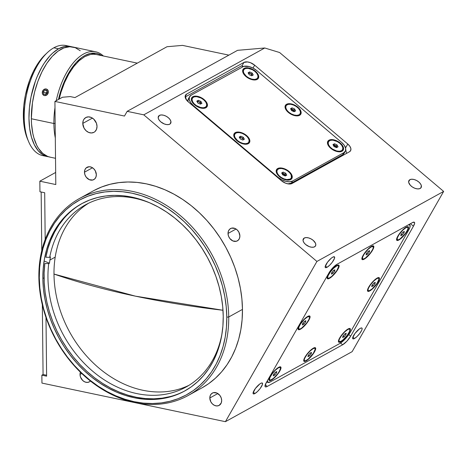<?xml version="1.0" encoding="UTF-8"?>
<svg xmlns="http://www.w3.org/2000/svg" width="467" height="467" viewBox="0 0 467 467"><rect width="100%" height="100%" fill="white"/><g stroke="black" fill="none" stroke-linecap="round" stroke-linejoin="round"><path stroke-width="0.7" d="M135.372 296.148L53.985 274.053A452.792 156.387 -0.6 0 0 135.372 296.148A452.792 156.387 -0.6 0 0 222.998 310.269L135.372 296.148M82.776 123.422L92.419 118.093L82.776 123.422A8.435 6.666 61.1 0 1 85.817 117.532A8.435 6.666 61.1 0 1 93.149 118.618A8.435 6.666 61.1 0 1 97.019 126.417A8.435 6.666 61.1 0 1 93.978 132.301A8.435 6.666 61.1 0 1 86.646 131.221A8.435 6.666 61.1 0 1 82.776 123.422L83.289 120.504L83.932 119.278L85.875 117.503L88.426 116.861L91.205 117.445L93.785 119.167L96.447 123.27L97.019 126.417L96.506 129.33L94.994 131.577L93.925 132.336L91.369 132.978L88.59 132.394L86.01 130.672L84.025 128.075L82.776 123.422M80.447 372.024L80.02 374.458L80.499 377.079L82.712 380.494L84.866 381.93L87.177 382.42L89.308 381.883L90.429 381.025A7.028 5.557 61.1 0 1 89.355 381.86A7.028 5.557 61.1 0 1 83.243 380.955A7.028 5.557 61.1 0 1 80.02 374.458L81.76 373.495L80.02 374.458A7.028 5.557 61.1 0 1 80.388 372.17M209.811 397.989L217.844 393.547L209.811 397.989A7.028 5.557 61.1 0 1 212.345 393.08A7.028 5.557 61.1 0 1 218.457 393.985A7.028 5.557 61.1 0 1 221.679 400.482A7.028 5.557 61.1 0 1 219.146 405.391A7.028 5.557 61.1 0 1 213.034 404.486A7.028 5.557 61.1 0 1 209.811 397.989L210.238 395.555L211.498 393.687L213.407 392.659L216.834 393.01L219.893 395.45L221.2 397.861L221.679 400.482L221.253 402.916L219.099 405.414L216.968 405.951L214.651 405.461L212.503 404.025L210.85 401.865L209.811 397.989M228.019 233.465L236.051 229.023L228.019 233.465A7.028 5.557 61.1 0 1 230.552 228.556A7.028 5.557 61.1 0 1 236.664 229.46A7.028 5.557 61.1 0 1 239.886 235.958A7.028 5.557 61.1 0 1 237.353 240.867A7.028 5.557 61.1 0 1 231.241 239.962A7.028 5.557 61.1 0 1 228.019 233.465L228.445 231.031L229.706 229.163L231.62 228.135L235.041 228.486L237.189 229.922L238.847 232.081L239.886 235.958L239.46 238.392L238.193 240.26L236.284 241.287L232.864 240.937L229.805 238.497L228.497 236.086L228.019 233.465M84.474 172.206L92.507 167.764L84.474 172.206A7.028 5.557 61.1 0 1 87.008 167.297A7.028 5.557 61.1 0 1 93.12 168.202A7.028 5.557 61.1 0 1 96.342 174.699A7.028 5.557 61.1 0 1 93.809 179.608A7.028 5.557 61.1 0 1 87.697 178.703A7.028 5.557 61.1 0 1 84.474 172.206L84.901 169.778L86.161 167.904L89.179 166.737L91.497 167.227L93.645 168.663L95.303 170.823L96.342 174.699L95.916 177.133L94.649 179.001L92.74 180.028L89.32 179.678L86.261 177.238L84.953 174.827L84.474 172.206M304.245 238.047L303.019 240.201L304.245 238.047A7.028 3.882 -150.3 0 1 312.306 239.664A7.028 3.882 -150.3 0 1 315.523 245.916A7.028 3.882 -150.3 0 1 314.595 246.81A7.028 3.882 -150.3 0 1 306.533 245.193A7.028 3.882 -150.3 0 1 303.317 238.941A7.028 3.882 -150.3 0 1 304.245 238.047L306.083 237.586L308.43 237.855L310.923 238.824L313.194 240.342L315.429 243.126L315.815 244.912L315.231 246.319L313.754 247.131L311.623 247.23L309.154 246.594L305.646 244.515L303.953 242.677L303.095 240.803L303.194 239.18L304.245 238.047M159.405 115.413L158.179 117.561L159.405 115.413A7.028 3.882 -150.3 0 1 167.466 117.03A7.028 3.882 -150.3 0 1 170.683 123.282A7.028 3.882 -150.3 0 1 169.755 124.175A7.028 3.882 -150.3 0 1 161.693 122.558A7.028 3.882 -150.3 0 1 158.476 116.306A7.028 3.882 -150.3 0 1 159.405 115.413L161.243 114.946L163.59 115.221L166.083 116.19L168.353 117.707L170.041 119.546L170.904 121.414L170.391 123.685L168.914 124.496L166.783 124.596L164.32 123.959L160.806 121.875L159.113 120.042L158.255 118.169L158.354 116.546L159.405 115.413M409.857 179.69L408.625 181.838L409.857 179.69A7.028 3.882 -150.3 0 1 417.912 181.307A7.028 3.882 -150.3 0 1 421.135 187.559A7.028 3.882 -150.3 0 1 420.201 188.452A7.028 3.882 -150.3 0 1 412.139 186.835A7.028 3.882 -150.3 0 1 408.923 180.583A7.028 3.882 -150.3 0 1 409.857 179.69L411.69 179.223L414.036 179.497L416.535 180.466L418.8 181.984L420.493 183.817L421.351 185.691L420.837 187.956L419.366 188.773L417.235 188.866L414.766 188.236L412.338 186.969L410.318 185.259L408.701 182.445L408.806 180.822L409.857 179.69M254.906 393.535A7.028 1.868 -49.7 0 1 253.272 393.815A7.028 1.868 -49.7 0 1 255.087 388.906A7.028 1.868 -49.7 0 1 260.72 383.36A7.028 1.868 -49.7 0 1 262.355 383.08A7.028 1.868 -49.7 0 1 260.539 387.989A7.028 1.868 -49.7 0 1 254.906 393.535L253.272 392.152L254.906 393.535L253.686 393.95L253.061 393.01L255.443 388.427L259.926 383.862L261.403 383.051L262.326 383.057L262.413 384.574L260.189 388.468L257.492 391.521L254.906 393.535M354.482 338.511A7.028 1.868 -49.7 0 1 352.842 338.791A7.028 1.868 -49.7 0 1 354.663 333.882A7.028 1.868 -49.7 0 1 360.296 328.336A7.028 1.868 -49.7 0 1 361.931 328.056A7.028 1.868 -49.7 0 1 360.11 332.965A7.028 1.868 -49.7 0 1 354.482 338.511L352.848 337.127L354.482 338.511L353.256 338.925L352.638 337.985L355.013 333.403L359.502 328.838L360.973 328.027L361.902 328.032L362.141 328.861L361.656 330.385L359.759 333.444L357.068 336.497L354.482 338.511M326.993 267.311A7.028 1.868 -49.7 0 1 325.359 267.585A7.028 1.868 -49.7 0 1 327.174 262.682A7.028 1.868 -49.7 0 1 332.808 257.13A7.028 1.868 -49.7 0 1 334.448 256.856A7.028 1.868 -49.7 0 1 332.627 261.759A7.028 1.868 -49.7 0 1 326.993 267.311L325.359 265.927L326.993 267.311L325.388 267.609L325.149 266.78L327.53 262.197L331.144 258.315L332.808 257.13L334.413 256.827L334.5 258.344L332.276 262.244L329.579 265.291L326.993 267.311M188.207 395.479L201.937 387.89A112.494 88.888 -118.9 0 0 242.461 309.399L228.731 316.988A112.494 88.888 61.1 0 1 188.207 395.479A112.494 88.888 61.1 0 1 90.429 381.025A112.494 88.888 61.1 0 1 38.866 277.048A112.494 88.888 -118.9 0 0 134.905 402.583A112.494 88.888 -118.9 0 0 228.731 316.988L226.793 317.157A111.088 87.778 61.1 0 1 134.14 401.678A111.088 87.778 61.1 0 1 39.304 277.713L39.648 267.591L40.892 257.755L43.022 248.304L46.017 239.32L49.858 230.902L54.493 223.121L59.887 216.058L65.987 209.776L72.729 204.342L80.055 199.8L87.889 196.204L96.161 193.577L104.789 191.955L113.685 191.342L122.768 191.756L131.957 193.186L141.151 195.626L150.263 199.041L159.212 203.402L167.91 208.673L176.275 214.797L184.22 221.714L191.674 229.361L198.563 237.668L204.82 246.547L210.383 255.916L215.205 265.688L219.239 275.763L222.438 286.043L224.779 296.44L226.232 306.842L226.793 317.157L226.448 327.279L225.205 337.116L223.068 346.567L220.074 355.545L216.239 363.968L211.598 371.75L206.204 378.813L200.104 385.094L193.361 390.529L186.035 395.07L178.201 398.666L169.93 401.293L161.302 402.916L152.405 403.523L143.322 403.114L134.14 401.678L124.946 399.244L115.828 395.829L106.879 391.469L98.181 386.197L89.816 380.074L81.871 373.156L74.416 365.509L67.528 357.202L61.27 348.324L55.707 338.954L50.885 329.182L46.852 319.107L43.653 308.827L41.318 298.431L39.858 288.028L39.304 277.713L38.866 277.048L39.304 277.713A111.088 87.778 61.1 0 1 131.957 193.186A111.088 87.778 61.1 0 1 226.793 317.157L228.731 316.988L242.461 309.399A112.494 88.888 -118.9 0 0 190.898 205.422A112.494 88.888 -118.9 0 0 93.12 190.968L79.39 198.557A112.494 88.888 61.1 0 1 177.168 213.01A112.494 88.888 61.1 0 1 228.731 316.988A112.494 88.888 -118.9 0 0 132.692 191.452A112.494 88.888 -118.9 0 0 38.866 277.048A112.494 88.888 61.1 0 1 79.39 198.557M42.859 278.466L44.067 277.795L42.859 278.466A106.867 84.445 61.1 0 1 81.357 203.898A106.867 84.445 61.1 0 1 174.249 217.628A106.867 84.445 61.1 0 1 223.232 316.404A106.867 84.445 61.1 0 1 184.734 390.972A106.867 84.445 61.1 0 1 91.841 377.243A106.867 84.445 61.1 0 1 42.859 278.466L43.396 288.384L44.797 298.395L47.05 308.395L50.127 318.284L54.003 327.98L58.644 337.378L63.997 346.391L70.021 354.932L76.646 362.923L83.815 370.278L91.462 376.939L99.506 382.829L107.871 387.896L116.481 392.093L125.249 395.38L134.093 397.721L142.931 399.098L151.67 399.495L160.228 398.911L168.529 397.347L176.485 394.825L184.021 391.364L191.073 386.991L197.559 381.761L203.425 375.719L208.615 368.924L213.075 361.44L216.77 353.338L219.653 344.699L221.702 335.61L222.899 326.147L223.232 316.404L222.695 306.486L221.294 296.475L219.041 286.475L215.964 276.587L212.088 266.89L207.447 257.492L202.094 248.479L196.076 239.933L189.444 231.947L182.276 224.586L174.635 217.931L166.585 212.041L158.22 206.974L149.609 202.777L140.841 199.491L131.998 197.15L123.16 195.772L114.421 195.375L105.863 195.959L97.562 197.523L89.606 200.045L82.069 203.507L75.024 207.873L68.532 213.104L62.666 219.146L57.476 225.946L53.016 233.43L49.321 241.527L46.437 250.166L44.388 259.261L43.192 268.723L42.859 278.466M352.141 351.651L225.409 421.683L41.948 383.086L225.409 421.683L352.141 351.651L443.65 191.417L316.918 261.444L225.409 421.683L316.918 261.444L443.65 191.417L279.616 52.526L264.742 47.99L237.569 50.331L127.158 111.344L237.569 50.331L264.742 47.99L143.772 114.841L264.742 47.99L279.616 52.526L443.65 191.417L352.141 351.651M266.172 382.847L328.961 272.909A8.435 2.242 -49.7 0 1 336.976 264.299L412.408 222.613A8.435 2.242 -49.7 0 1 414.375 222.28A8.435 2.242 -49.7 0 1 413.447 226.221L410.458 223.687L413.447 226.221L350.664 336.158L348.808 334.588L350.664 336.158A8.435 2.242 -49.7 0 1 342.65 344.769L340.583 343.023L342.65 344.769L267.212 386.454L265.25 384.796L267.212 386.454A8.435 2.242 -49.7 0 1 265.25 386.787A8.435 2.242 -49.7 0 1 266.172 382.847L328.961 272.909L332.755 267.854L336.976 264.299L412.408 222.613L414.334 222.251L414.626 223.249L413.447 226.221L350.664 336.158L346.87 341.214L342.65 344.769L267.212 386.454L265.746 386.945L265.034 386.437L266.172 382.847M124.473 116.05L127.158 111.344L143.772 114.841L316.918 261.444L143.772 114.841L127.158 111.344L124.473 116.05L54.925 101.421L62.473 97.247L70.237 96.581L74.983 97.58L70.237 96.581L62.473 97.247L54.925 101.421L124.473 116.05M349.462 151.775L292.132 183.455A8.435 4.658 -150.3 0 1 281.397 180.7L188.283 101.864A8.435 4.658 -150.3 0 1 185.487 95.18A8.435 4.658 -150.3 0 1 186.602 94.106L185.13 96.687L186.602 94.106L243.932 62.426L241.888 66.016L243.932 62.426A8.435 4.658 -150.3 0 1 254.667 65.182L253.015 68.071L254.667 65.182L347.781 144.017L345.545 147.934L347.781 144.017A8.435 4.658 -150.3 0 1 350.583 150.707A8.435 4.658 -150.3 0 1 349.462 151.775L292.132 183.455L288.571 183.963L285.611 183.198L281.397 180.7L188.283 101.864L185.597 98.525L185.346 95.466L186.602 94.106L243.932 62.426L247.492 61.924L250.458 62.683L254.667 65.182L347.781 144.017L349.812 146.224L350.845 148.471L350.723 150.421L349.462 151.775M46.612 376.168L45.994 317.472L46.612 376.168L41.867 375.17L41.948 383.086L41.867 375.17L43.069 374.505L42.339 304.852L43.069 374.505L41.867 375.17L46.612 376.168M45.182 239.454L44.692 192.748L45.182 239.454M39.946 191.75L44.692 192.748L39.946 191.75L39.835 181.19L55.672 172.44L39.835 181.19L39.946 191.75M55.795 184.553L54.925 101.421L55.795 184.553L39.835 181.19L55.795 184.553M182.539 45.387L167.011 46.723L74.983 97.58L167.011 46.723L182.539 45.387L228.883 55.135L182.539 45.387M93.867 190.559L101.806 186.917L110.177 184.261L118.916 182.615L127.923 181.996L137.123 182.416L146.422 183.864L155.733 186.333L164.968 189.789L174.028 194.208L182.836 199.543L191.307 205.743L199.351 212.754L206.899 220.494L213.874 228.906L220.208 237.896L225.847 247.387L230.727 257.282L234.813 267.48L238.053 277.9L240.423 288.425L241.894 298.956L242.461 309.399L242.11 319.65L240.849 329.614L238.695 339.188L235.66 348.277L231.772 356.806L227.073 364.686L221.615 371.837L215.439 378.2L208.609 383.705L201.907 387.908M41.773 250.586L41.16 192.007L41.773 250.586M46.601 375.246L43.069 374.505M308.827 320.204A8.861 2.353 -49.7 0 1 302.213 327.997A8.861 2.353 -49.7 0 1 298.08 328.914A8.861 2.353 -49.7 0 1 299.324 325.458A8.861 2.353 -49.7 0 1 309.084 315.914A8.861 2.353 -49.7 0 1 308.827 320.204L303.673 326.707L300.415 329.247L298.39 329.626L298.285 327.711L300.129 324.156L305.64 317.91L308.594 316.031L309.761 316.042L309.872 317.951L308.827 320.204M279.762 371.107A8.861 2.353 -49.7 0 1 273.148 378.9A8.861 2.353 -49.7 0 1 269.01 379.811A8.861 2.353 -49.7 0 1 270.259 376.355A8.861 2.353 -49.7 0 1 280.019 366.811A8.861 2.353 -49.7 0 1 279.762 371.107L276.925 375.112L273.446 378.649L270.492 380.535L269.325 380.523L269.021 379.478L270.259 376.355L275.413 369.858L277.672 367.955L280.212 366.799L280.696 366.939L280.994 367.984L279.762 371.107M314.46 351.931A8.861 2.353 -49.7 0 1 307.846 359.724A8.861 2.353 -49.7 0 1 303.713 360.635A8.861 2.353 -49.7 0 1 304.957 357.185A8.861 2.353 -49.7 0 1 314.717 347.635A8.861 2.353 -49.7 0 1 314.46 351.931L309.306 358.428L306.048 360.968L304.023 361.347L303.918 359.438L305.762 355.883L311.273 349.637L314.227 347.752L315.394 347.763L315.698 348.808L314.46 351.931M349.164 332.755A8.861 2.353 -49.7 0 1 342.544 340.548A8.861 2.353 -49.7 0 1 338.412 341.459A8.861 2.353 -49.7 0 1 339.655 338.009A8.861 2.353 -49.7 0 1 349.415 328.464A8.861 2.353 -49.7 0 1 349.164 332.755L346.327 336.76L342.842 340.303L339.888 342.183L338.721 342.171L338.616 340.262L339.655 338.009L344.815 331.506L348.073 328.966L350.092 328.587L350.203 330.502L349.164 332.755M378.229 281.858A8.861 2.353 -49.7 0 1 371.615 289.651A8.861 2.353 -49.7 0 1 367.476 290.562A8.861 2.353 -49.7 0 1 368.726 287.106A8.861 2.353 -49.7 0 1 378.486 277.561A8.861 2.353 -49.7 0 1 378.229 281.858L373.075 288.355L369.811 290.894L367.792 291.274L367.488 290.229L368.726 287.106L373.88 280.609L376.139 278.706L378.679 277.55L379.163 277.69L379.461 278.735L378.229 281.858M337.898 269.307A8.861 2.353 -49.7 0 1 331.278 277.1A8.861 2.353 -49.7 0 1 327.145 278.011A8.861 2.353 -49.7 0 1 328.394 274.561A8.861 2.353 -49.7 0 1 338.155 265.017A8.861 2.353 -49.7 0 1 337.898 269.307L335.061 273.312L331.582 276.855L329.48 278.35L327.46 278.723L327.157 277.678L328.394 274.561L333.549 268.058L336.806 265.519L338.347 265.005L339.095 265.542L339.13 266.19L337.898 269.307M407.294 230.955A8.861 2.353 -49.7 0 1 400.68 238.754A8.861 2.353 -49.7 0 1 396.547 239.664A8.861 2.353 -49.7 0 1 397.791 236.209A8.861 2.353 -49.7 0 1 407.551 226.664A8.861 2.353 -49.7 0 1 407.294 230.955L402.14 237.458L398.882 239.997L396.857 240.377L396.752 238.462L398.596 234.907L404.107 228.667L407.066 226.781L408.228 226.793L408.339 228.702L407.294 230.955M372.596 250.131A8.861 2.353 -49.7 0 1 365.982 257.924A8.861 2.353 -49.7 0 1 361.849 258.841A8.861 2.353 -49.7 0 1 363.092 255.385A8.861 2.353 -49.7 0 1 372.853 245.84A8.861 2.353 -49.7 0 1 372.596 250.131L367.441 256.634L364.184 259.173L362.159 259.553L362.053 257.638L363.898 254.083L369.409 247.837L372.362 245.957L373.53 245.969L373.833 247.014L372.596 250.131M409.763 224.609L409.629 224.148L409.629 224.843M350.443 332.049A11.249 2.989 -49.7 0 1 339.76 343.525L270.358 381.878A11.249 2.989 -49.7 0 1 267.743 382.315A11.249 2.989 -49.7 0 1 267.486 380.552L267.789 382.356L270.358 381.878L339.76 343.525L345.387 338.779L350.443 332.049L408.578 230.249L409.898 227.388L410.102 225.468L409.15 224.785L407.989 225.053A11.249 2.989 -49.7 0 1 409.816 225.001A11.249 2.989 -49.7 0 1 408.578 230.249L350.443 332.049M336.905 264.34L331.745 268.992A11.249 2.989 -49.7 0 1 336.905 264.334M266.313 382.607L267.387 382.018M342.037 151.22L341.143 151.296L342.037 151.22A8.861 4.892 -150.3 0 1 339.672 151.81A8.861 4.892 -150.3 0 1 328.149 145.225A8.861 4.892 -150.3 0 1 328.996 140.182A8.861 4.892 -150.3 0 1 340.268 143.077A8.861 4.892 -150.3 0 1 342.037 151.22L339.719 151.804L336.765 151.46L333.619 150.24L330.764 148.331L327.945 144.823L327.455 142.575L328.196 140.8L328.996 140.182L329.177 140.923L328.996 140.182L330.052 139.779L332.738 139.656L335.849 140.45L338.908 142.05L341.447 144.204L343.484 147.747L343.356 149.796L342.037 151.22M299.616 115.308L298.728 115.384L299.616 115.308A8.861 4.892 -150.3 0 1 297.251 115.892A8.861 4.892 -150.3 0 1 285.728 109.313A8.861 4.892 -150.3 0 1 286.58 104.269A8.861 4.892 -150.3 0 1 297.853 107.159A8.861 4.892 -150.3 0 1 299.616 115.308L297.304 115.892L294.35 115.547L289.709 113.44L287.164 111.286L285.524 108.904L285.039 106.657L285.781 104.888L286.58 104.269L286.756 105.005L286.58 104.269L287.631 103.861L290.322 103.738L294.998 105.25L297.853 107.159L299.983 109.471L301.069 111.835L300.941 113.884L299.616 115.308M257.2 79.39L256.313 79.472L257.2 79.39A8.861 4.892 -150.3 0 1 254.836 79.98A8.861 4.892 -150.3 0 1 243.313 73.395A8.861 4.892 -150.3 0 1 244.165 68.357A8.861 4.892 -150.3 0 1 255.431 71.247A8.861 4.892 -150.3 0 1 257.2 79.39L254.883 79.974L251.929 79.635L248.783 78.409L245.928 76.5L243.797 74.189L242.712 71.83L242.84 69.781L243.36 68.97L244.165 68.357L244.34 69.093L244.165 68.357L245.216 67.948L247.901 67.826L251.012 68.626L254.071 70.219L256.617 72.373L258.257 74.755L258.741 77.002L258 78.771L257.2 79.39M205.906 107.737L205.013 107.813L205.906 107.737A8.861 4.892 -150.3 0 1 203.542 108.326A8.861 4.892 -150.3 0 1 192.019 101.742A8.861 4.892 -150.3 0 1 192.871 96.698A8.861 4.892 -150.3 0 1 204.137 99.594A8.861 4.892 -150.3 0 1 205.906 107.737L203.589 108.321L200.635 107.976L197.488 106.756L194.634 104.847L191.814 101.339L191.324 99.092L192.065 97.317L192.871 96.698L193.046 97.44L192.871 96.698L193.922 96.295L196.607 96.173L199.718 96.967L202.777 98.566L205.317 100.72L207.354 104.264L207.225 106.313L205.906 107.737M248.321 143.649L247.434 143.731L248.321 143.649A8.861 4.892 -150.3 0 1 245.957 144.239A8.861 4.892 -150.3 0 1 234.434 137.66A8.861 4.892 -150.3 0 1 235.286 132.616A8.861 4.892 -150.3 0 1 246.558 135.506A8.861 4.892 -150.3 0 1 248.321 143.649L246.004 144.239L243.05 143.894L239.91 142.674L237.049 140.76L234.919 138.448L233.833 136.09L233.961 134.041L234.487 133.235L235.286 132.616L235.461 133.352L235.286 132.616L236.337 132.208L239.022 132.085L242.134 132.885L246.558 135.506L248.689 137.818L249.775 140.176L249.647 142.225L248.321 143.649M290.737 179.567L289.849 179.643L290.737 179.567A8.861 4.892 -150.3 0 1 288.378 180.151A8.861 4.892 -150.3 0 1 276.849 173.572A8.861 4.892 -150.3 0 1 277.702 168.529A8.861 4.892 -150.3 0 1 288.974 171.424A8.861 4.892 -150.3 0 1 290.737 179.567L287.001 180.099L283.889 179.299L280.83 177.699L278.291 175.545L276.651 173.164L276.16 170.916L276.902 169.147L277.702 168.529L277.883 169.27L277.702 168.529L280.019 167.945L282.973 168.289L286.119 169.509L288.974 171.424L291.104 173.736L292.19 176.094L292.062 178.143L290.737 179.567M241.433 65.9L243.476 66.425L241.433 65.9L185.615 96.745L186.245 99.646L185.615 96.745L185.224 97.428M344.307 152.937L342.632 154.746A11.249 6.211 29.7 0 0 344.121 153.316L345.282 151.279A11.249 6.211 -150.3 0 1 343.794 152.709L342.632 154.746L343.794 152.709L292.5 181.056L291.332 183.093L342.632 154.746L291.332 183.093L292.5 181.056A11.249 6.211 -150.3 0 1 278.186 177.384L277.953 177.787L278.186 177.384L193.35 105.554L193.122 105.956L193.35 105.554A11.249 6.211 -150.3 0 1 189.62 96.64A11.249 6.211 -150.3 0 1 191.108 95.21L189.433 97.019L189.269 99.623L190.641 102.617L193.35 105.554L278.186 177.384L281.811 179.813L285.804 181.359L289.558 181.797L292.5 181.056L343.794 152.709L345.475 150.899L345.638 148.302L344.261 145.301L341.552 142.365A11.249 6.211 -150.3 0 1 345.282 151.279M287.812 183.846A11.249 6.211 29.7 0 0 291.332 183.093L287.812 183.846M189.62 96.64L188.452 98.677A11.249 6.211 29.7 0 0 188.119 101.718L187.991 100.282L188.931 98.035M242.402 66.863A11.249 6.211 -150.3 0 1 256.716 70.54L253.091 68.112L249.098 66.559L243.739 66.349L191.108 95.21M341.552 142.365L256.716 70.54L341.552 142.365M346.555 153.38L345.749 149.662L346.555 153.38M345.002 146.2L345.142 146.842L344.64 145.891M185.335 390.634A106.867 84.445 61.1 0 1 87.031 371.469A106.867 84.445 61.1 0 1 44.861 263.493L48.714 263.622A104.059 82.221 -118.9 0 0 121.216 388.766A104.059 82.221 -118.9 0 0 221.825 334.524L221.825 334.524A104.059 82.221 61.1 0 1 186.088 387.009A104.059 82.221 61.1 0 1 90.119 368.977A104.059 82.221 61.1 0 1 48.714 263.622L49.467 263.201A104.059 82.221 61.1 0 1 49.911 260.043L55.194 257.13A104.059 82.221 -118.9 0 0 93.347 363.04A104.059 82.221 -118.9 0 0 189.065 385.263M170.233 396.553L162.131 398.153L153.766 398.812L145.225 398.532L136.586 397.318L127.923 395.17L119.319 392.111L110.848 388.176L102.6 383.395L94.638 377.815L87.043 371.487L79.886 364.47L73.231 356.823L67.143 348.627L61.667 339.953L56.863 330.875L52.777 321.489L49.444 311.868L46.887 302.114L45.141 292.307L44.219 282.541L44.126 272.909L44.861 263.493L48.714 263.622L49.467 263.201L44.785 261.286M88.496 203.268A104.059 82.221 -118.9 0 0 55.194 257.13L49.911 260.043A104.059 82.221 61.1 0 1 50.454 256.932L49.695 257.346L45.848 257.224L49.695 257.346A104.059 82.221 61.1 0 1 85.432 204.855A104.059 82.221 61.1 0 1 151.051 203.408A104.059 82.221 -118.9 0 0 49.695 257.346L50.454 256.932A104.059 82.221 -118.9 0 0 49.911 260.043A104.059 82.221 -118.9 0 0 49.467 263.201M64.113 218.2L59 224.814L54.575 232.093L50.885 239.974L47.967 248.374L45.848 257.224A106.867 84.445 61.1 0 1 81.964 203.565M307.42 316.982A8.085 2.148 -49.7 0 1 309.3 316.661A8.085 2.148 -49.7 0 1 307.21 322.306A8.085 2.148 -49.7 0 1 300.736 328.686A8.085 2.148 -49.7 0 1 298.851 329.002A8.085 2.148 -49.7 0 1 300.946 323.362A8.085 2.148 -49.7 0 1 307.42 316.982L307.169 316.766L307.42 316.982L304.449 319.3L300.474 324.04L298.792 327.285L298.886 329.031L299.954 329.042L301.647 328.108L306.807 322.86L308.985 319.34L309.539 317.589L309.265 316.632L307.42 316.982M302.318 325.014L302.569 323.666L304.332 321.489L305.838 320.654L305.587 321.997L303.824 324.18L302.318 325.014L302.569 323.666M304.723 321.267L305.587 321.997L303.824 324.18L302.832 323.339M405.887 227.733A8.085 2.148 -49.7 0 1 407.767 227.411A8.085 2.148 -49.7 0 1 405.677 233.056A8.085 2.148 -49.7 0 1 399.203 239.437A8.085 2.148 -49.7 0 1 397.318 239.752A8.085 2.148 -49.7 0 1 399.413 234.113A8.085 2.148 -49.7 0 1 405.887 227.733L405.636 227.517L405.887 227.733L402.916 230.05L398.941 234.79L397.259 238.036L397.353 239.781L398.421 239.793L400.114 238.859L405.274 233.611L407.452 230.091L408.006 228.34L407.977 227.75L407.294 227.26L405.887 227.733M404.305 231.404L404.054 232.753L403.19 232.017L404.054 232.753L402.291 234.93L400.785 235.765L401.036 234.416L402.799 232.239L404.305 231.404L404.054 232.753L402.291 234.93L400.785 235.765L401.036 234.416M401.299 234.09L402.291 234.93L401.299 234.09M299.049 114.824L298.728 115.384L299.049 114.824A8.085 4.466 -150.3 0 1 289.779 112.967A8.085 4.466 -150.3 0 1 286.078 105.775A8.085 4.466 -150.3 0 1 287.152 104.748A8.085 4.466 -150.3 0 1 296.417 106.61A8.085 4.466 -150.3 0 1 300.118 113.796A8.085 4.466 -150.3 0 1 299.049 114.824L299.779 114.257L300.456 112.646L300.012 110.591L298.512 108.42L296.195 106.453L293.399 104.999L290.562 104.269L288.11 104.38L286.417 105.314L285.944 106.05L285.827 107.924L286.814 110.072L288.764 112.185L291.367 113.93L294.239 115.045L296.936 115.361L299.049 114.824M294.776 111.368L294.029 109.973L294.607 108.951L294.029 109.973L291.478 108.869L292.062 107.854L294.607 108.951L295.646 110.889L294.134 111.724L291.589 110.621L290.55 108.688L292.062 107.854L294.607 108.951L295.646 110.889L294.134 111.724L291.589 110.621L290.55 108.688M290.848 109.231L294.718 111.403M341.465 150.742L341.143 151.296L341.465 150.742A8.085 4.466 -150.3 0 1 332.195 148.88A8.085 4.466 -150.3 0 1 328.494 141.694A8.085 4.466 -150.3 0 1 329.568 140.666A8.085 4.466 -150.3 0 1 338.838 142.523A8.085 4.466 -150.3 0 1 342.539 149.714A8.085 4.466 -150.3 0 1 341.465 150.742L342.673 149.44L342.79 147.566L341.797 145.418L339.853 143.305L337.25 141.559L332.983 140.182L330.531 140.293L328.838 141.232L328.161 142.844L328.605 144.898L330.099 147.07L332.422 149.037L336.654 150.958L339.351 151.273L341.465 150.742M337.192 147.286L336.444 145.885L337.022 144.869L336.444 145.885L333.899 144.788L334.477 143.766L337.022 144.869L338.061 146.801L336.555 147.636L334.01 146.539L332.971 144.601L334.477 143.766L337.022 144.869L338.061 146.801L336.555 147.636M334.01 146.539L332.971 144.601M333.263 145.144L337.133 147.315M290.17 179.083L289.849 179.643L290.17 179.083A8.085 4.466 -150.3 0 1 280.9 177.227A8.085 4.466 -150.3 0 1 277.2 170.041A8.085 4.466 -150.3 0 1 278.274 169.013A8.085 4.466 -150.3 0 1 287.538 170.869A8.085 4.466 -150.3 0 1 291.245 178.055A8.085 4.466 -150.3 0 1 290.17 179.083L291.379 177.787L291.134 174.851L289.633 172.679L287.316 170.712L284.52 169.258L281.683 168.529L279.231 168.64L277.538 169.574L276.867 171.191L277.31 173.245L278.805 175.417L281.128 177.384L283.918 178.838L286.756 179.567L290.17 179.083M285.897 175.627L285.15 174.232L285.728 173.216L285.15 174.232L282.599 173.134L283.183 172.113L285.728 173.216L286.767 175.148L285.261 175.983L282.71 174.88L281.677 172.948L283.183 172.113L285.728 173.216L286.767 175.148M285.261 175.983L282.71 174.88L281.677 172.948M281.969 173.49L285.839 175.662M247.749 143.171L247.434 143.731L247.749 143.171A8.085 4.466 -150.3 0 1 238.485 141.314A8.085 4.466 -150.3 0 1 234.784 134.122A8.085 4.466 -150.3 0 1 235.853 133.095A8.085 4.466 -150.3 0 1 245.122 134.957A8.085 4.466 -150.3 0 1 248.823 142.143A8.085 4.466 -150.3 0 1 247.749 143.171L248.485 142.604L249.162 140.987L248.713 138.938L247.218 136.767L244.895 134.8L242.104 133.34L239.267 132.616L236.816 132.727L235.123 133.661L234.446 135.278L234.889 137.327L237.464 140.532L240.073 142.277L242.945 143.392L245.642 143.702L247.749 143.171M239.431 137.637L241.457 137.765L243.249 139.283L242.729 138.32L243.313 137.298L244.352 139.236L242.84 140.065L240.295 138.968L239.256 137.035L240.768 136.201L243.313 137.298L242.729 138.32L240.184 137.216L240.768 136.201L243.313 137.298L244.352 139.236L242.84 140.065L240.295 138.968L239.256 137.035L240.768 136.201L239.548 137.572M243.482 139.715L243.249 139.283L243.418 139.75M205.334 107.258L205.013 107.813L205.334 107.258A8.085 4.466 -150.3 0 1 196.064 105.396A8.085 4.466 -150.3 0 1 192.363 98.21A8.085 4.466 -150.3 0 1 193.437 97.183A8.085 4.466 -150.3 0 1 202.707 99.039A8.085 4.466 -150.3 0 1 206.408 106.231A8.085 4.466 -150.3 0 1 205.334 107.258L206.542 105.956L206.659 104.088L205.673 101.934L203.723 99.821L201.119 98.076L196.852 96.698L194.4 96.809L192.708 97.749L192.03 99.36L192.474 101.415L193.968 103.586L196.292 105.554L200.524 107.474L203.221 107.789L205.334 107.258M197.016 101.718L199.041 101.853L201.003 103.832M199.041 101.853L200.833 103.37L200.314 102.401L197.769 101.304L198.347 100.282L200.898 101.386L200.314 102.401L199.041 101.853M201.061 103.802L200.314 102.401L200.898 101.386L201.931 103.318L200.425 104.153L197.88 103.055L196.84 101.117L198.347 100.282L200.898 101.386L201.931 103.318L200.425 104.153L197.88 103.055L196.84 101.117M336.485 266.079A8.085 2.148 -49.7 0 1 338.371 265.764A8.085 2.148 -49.7 0 1 336.281 271.403A8.085 2.148 -49.7 0 1 329.801 277.789A8.085 2.148 -49.7 0 1 327.922 278.104A8.085 2.148 -49.7 0 1 330.011 272.465A8.085 2.148 -49.7 0 1 336.485 266.079L336.234 265.869L336.485 266.079L333.514 268.397L330.414 271.911L328.237 275.425L327.682 277.176L327.957 278.134L329.019 278.145L331.716 276.423L336.748 270.726L338.61 266.692L338.336 265.735L337.892 265.606L336.485 266.079M334.652 271.099L333.788 270.37L334.652 271.099L332.889 273.283L331.383 274.111L331.634 272.769L333.397 270.586L334.903 269.757L334.652 271.099L332.889 273.283L331.383 274.111L331.634 272.769L333.397 270.586L334.903 269.757L334.652 271.099M331.903 272.442L332.889 273.283L331.903 272.442M371.189 246.903A8.085 2.148 -49.7 0 1 373.069 246.588A8.085 2.148 -49.7 0 1 370.979 252.233A8.085 2.148 -49.7 0 1 364.499 258.613A8.085 2.148 -49.7 0 1 362.62 258.928A8.085 2.148 -49.7 0 1 364.709 253.289A8.085 2.148 -49.7 0 1 371.189 246.903L370.932 246.693L371.189 246.903L368.212 249.226L364.242 253.966L362.555 257.212L362.655 258.957L363.717 258.969L365.41 258.035L370.57 252.787L372.754 249.267L373.308 247.516L373.034 246.558L371.189 246.903M368.095 251.415L369.607 250.581L369.356 251.923L368.492 251.193L369.356 251.923L367.593 254.106L366.081 254.941L366.338 253.593L368.095 251.415L369.607 250.581L369.356 251.923L367.593 254.106L366.081 254.941L366.338 253.593M366.601 253.266L367.593 254.106L366.601 253.266M376.822 278.63A8.085 2.148 -49.7 0 1 378.702 278.314A8.085 2.148 -49.7 0 1 376.612 283.954A8.085 2.148 -49.7 0 1 370.133 290.334A8.085 2.148 -49.7 0 1 368.253 290.655A8.085 2.148 -49.7 0 1 370.343 285.01A8.085 2.148 -49.7 0 1 376.822 278.63L376.565 278.414L376.822 278.63L373.845 280.947L370.751 284.456L368.568 287.976L368.014 289.727L368.288 290.678L369.35 290.69L372.047 288.974L377.079 283.276L378.941 279.237L378.667 278.285L378.223 278.157L376.822 278.63M374.983 283.65L374.125 282.92L374.983 283.65L373.226 285.827L371.714 286.662L371.966 285.314L373.728 283.136L375.24 282.302L374.983 283.65L373.226 285.827L371.714 286.662L371.966 285.314L373.728 283.136L375.24 282.302L374.983 283.65M372.234 284.987L373.226 285.827L372.234 284.987M347.752 329.527A8.085 2.148 -49.7 0 1 349.631 329.212A8.085 2.148 -49.7 0 1 347.541 334.851A8.085 2.148 -49.7 0 1 341.068 341.237A8.085 2.148 -49.7 0 1 339.182 341.552A8.085 2.148 -49.7 0 1 341.278 335.907A8.085 2.148 -49.7 0 1 347.752 329.527L347.501 329.311L347.752 329.527L344.78 331.844L341.681 335.353L339.503 338.873L338.943 340.624L339.217 341.581L341.068 341.237L342.982 339.871L347.139 335.405L349.316 331.891L349.871 330.134L349.841 329.544L349.158 329.054L347.752 329.527M345.055 333.817L345.919 334.547L344.156 336.725L343.163 335.89L344.156 336.725L342.65 337.559L342.901 336.217L344.664 334.033L346.17 333.199L345.919 334.547L344.156 336.725L342.65 337.559L342.901 336.217L344.664 334.033L346.17 333.199M313.053 348.703A8.085 2.148 -49.7 0 1 314.933 348.388A8.085 2.148 -49.7 0 1 312.843 354.027A8.085 2.148 -49.7 0 1 306.364 360.407A8.085 2.148 -49.7 0 1 304.484 360.728A8.085 2.148 -49.7 0 1 306.574 355.083A8.085 2.148 -49.7 0 1 313.053 348.703L312.797 348.487L313.053 348.703L310.076 351.021L306.982 354.529L304.805 358.049L304.245 359.8L304.519 360.757L305.587 360.763L308.278 359.047L313.31 353.35L315.172 349.31L315.137 348.721L314.46 348.23L313.053 348.703M307.946 356.735L308.202 355.387L309.96 353.21L311.471 352.375L311.22 353.723L309.458 355.901L307.946 356.735L308.202 355.387L309.96 353.21M310.357 352.994L311.22 353.723L309.458 355.901L308.465 355.06M278.35 367.879A8.085 2.148 -49.7 0 1 280.235 367.558A8.085 2.148 -49.7 0 1 278.145 373.203A8.085 2.148 -49.7 0 1 271.666 379.583A8.085 2.148 -49.7 0 1 269.786 379.904A8.085 2.148 -49.7 0 1 271.876 374.26A8.085 2.148 -49.7 0 1 278.35 367.879L278.099 367.663L278.35 367.879L275.378 370.197L272.279 373.705L270.101 377.225L269.547 378.976L269.821 379.928L270.883 379.94L273.58 378.223L277.737 373.758L279.348 371.335L280.474 368.486L280.2 367.535L279.756 367.406L278.35 367.879M273.248 375.912L273.499 374.563L275.261 372.386L276.773 371.551L276.517 372.899L274.759 375.077L273.248 375.912L273.499 374.563L275.261 372.386M275.658 372.17L276.517 372.899L274.759 375.077L273.767 374.236M256.628 78.911L256.313 79.472L256.628 78.911A8.085 4.466 -150.3 0 1 247.364 77.055A8.085 4.466 -150.3 0 1 243.663 69.863A8.085 4.466 -150.3 0 1 244.731 68.836A8.085 4.466 -150.3 0 1 254.001 70.692A8.085 4.466 -150.3 0 1 257.702 77.884A8.085 4.466 -150.3 0 1 256.628 78.911L257.837 77.61L257.953 75.742L256.967 73.588L255.017 71.474L252.413 69.729L248.146 68.351L245.695 68.468L244.002 69.402L243.325 71.019L243.768 73.068L246.343 76.273L248.952 78.012L251.818 79.127L254.515 79.443L256.628 78.911M252.361 75.456L251.608 74.055L252.192 73.039L253.225 74.971L251.719 75.806L249.174 74.708L248.135 72.77L249.647 71.941L252.192 73.039L253.225 74.971L251.719 75.806L249.174 74.708L248.135 72.77M252.192 73.039L251.608 74.055L249.063 72.957L249.647 71.941L252.192 73.039M252.297 75.485L250.335 73.506L248.31 73.372L250.335 73.506L249.063 72.957L248.421 73.307M58.579 48.796A56.25 28.481 -78.1 0 1 70.715 46.537A56.25 28.481 -78.1 0 1 71.889 46.84L67.365 46.227L64.481 46.56L58.579 48.796L53.833 47.797L58.579 48.796L52.707 53.063L49.846 55.912L44.423 62.887L41.913 66.956L37.407 76.045L35.457 80.984L31.044 96.786L29.433 107.638L28.96 118.256L29.649 128.232L31.47 137.187L34.354 144.77L38.189 150.695L42.83 154.729L45.398 155.99L48.755 156.824A56.25 28.481 -78.1 0 1 47.558 156.62A56.25 28.481 -78.1 0 1 29.485 107.101A56.25 28.481 -78.1 0 1 58.579 48.796M70.715 46.537L65.97 45.538A56.25 28.481 101.9 0 0 53.833 47.797A56.25 28.481 -78.1 0 1 68.299 46.239M27.582 139.184L24.739 129.797L23.537 120.76L23.799 105.834L25.329 95.531L29.526 80.517L33.426 71.369L38.037 63.325L40.559 59.817L45.392 54.464M45.223 155.925A56.25 28.481 -78.1 0 1 28.65 141.694A56.25 28.481 -78.1 0 1 47.401 52.584A56.25 28.481 -78.1 0 1 53.833 47.797A56.25 28.481 101.9 0 0 24.739 106.102A56.25 28.481 101.9 0 0 42.812 155.622A56.25 28.481 101.9 0 0 45.223 155.925M47.401 52.584L45.375 54.487A53.436 27.057 101.9 0 0 27.565 139.143A53.436 27.057 101.9 0 0 28.119 140.374M46.198 88.981A3.432 2.942 114.4 0 1 48.2 92.886A3.432 2.942 114.4 0 1 44.418 95.572A3.432 2.942 114.4 0 1 42.409 91.666A3.432 2.942 114.4 0 1 46.198 88.981L43.886 89.512L42.409 91.666L42.631 94.176L44.418 95.572L46.723 95.035L48.2 92.886L47.984 90.376L46.198 88.981M46.122 94.13L45.889 93.038L43.25 91.841L43.729 94.083L43.25 91.841L44.826 90.032L46.881 90.464L47.36 92.705L45.784 94.521L43.729 94.083M45.784 94.521L47.36 92.705L46.881 90.464M47.126 91.62L45.889 93.038L43.25 91.841L44.826 90.032L46.998 91.018M80.225 50.699L75.245 47.669L69.741 46.729L63.915 47.914L58.001 51.183L52.222 56.408L46.799 63.389L41.937 71.854L37.833 81.486L34.634 91.906L32.474 102.711L31.336 118.752L53.88 123.498L55.159 123.387L53.88 123.498A56.25 28.481 101.9 0 0 55.31 137.946A56.25 28.481 -78.1 0 1 53.88 123.498L31.336 118.752A56.25 28.481 101.9 0 0 49.928 157.122L55.52 158.301M95.636 51.779A56.25 28.481 -78.1 0 1 103.376 55.993A56.25 28.481 101.9 0 0 56.244 100.691A56.25 28.481 -78.1 0 1 95.636 51.779L73.085 47.039A56.25 28.481 101.9 0 0 31.336 118.752L31.534 123.848L32.795 133.358L33.84 137.683L36.73 145.266L38.533 148.453L42.795 153.462L47.774 156.492L50.471 157.227M46.023 93.639L46.367 92.489M53.88 123.498A56.25 28.481 -78.1 0 1 54.995 107.644A56.25 28.481 101.9 0 0 53.88 123.498M42.59 94.235L42.339 91.655L43.875 89.46M48.078 90.341L48.27 92.898L46.788 95.116M58.486 99.453L62.158 86.99L66.162 77.604L70.896 69.349L76.185 62.543L81.818 57.453L84.702 55.608L90.452 53.425L96.004 53.302L98.636 54.02L101.777 55.661A54.843 27.769 -78.1 0 0 58.486 99.453M96.319 54.511L93.102 54.213L90.347 54.528L84.714 56.665L79.104 60.739L73.728 66.594L68.795 74.008L64.493 82.688L60.99 92.308L59.157 99.08M266.89 381.597L267.743 382.315M409.133 224.423L409.81 224.995M309.3 316.661L308.57 316.042M298.851 329.002L298.115 328.383M407.767 227.411L407.037 226.793M397.318 239.752L396.588 239.133M338.365 265.764L337.635 265.139M327.922 278.104L327.186 277.486M373.069 246.588L372.333 245.969M362.62 258.928L361.884 258.309M378.696 278.309L377.966 277.69M368.253 290.655L367.517 290.03M349.631 329.206L348.902 328.587M339.182 341.552L338.452 340.928M314.933 348.382L314.198 347.763M304.484 360.728L303.748 360.104M280.229 367.558L279.5 366.939M269.786 379.904L269.05 379.28M28.65 141.694L27.565 139.143M47.558 156.62L42.812 155.622M90.826 53.355L137.316 63.133"/></g></svg>

